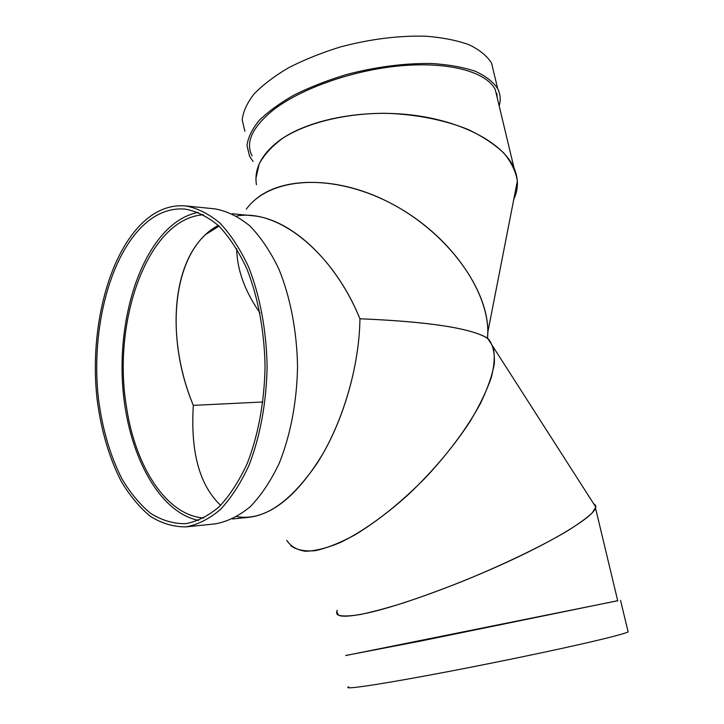 <?xml version="1.0" encoding="UTF-8"?>
<svg xmlns="http://www.w3.org/2000/svg" width="724" height="724" viewBox="0 0 724 724"><rect width="100%" height="100%" fill="white"/><g stroke="black" fill="none" stroke-linecap="round" stroke-linejoin="round"><path stroke-width="1.09" d="M232.169 213.734L252.142 215.698C290.369 218.576 336.081 260.188 359.937 318.777C359.385 362.48 345.429 414.047 323.474 452.762C299.682 492.401 275.039 513.895 249.554 517.244L232.54 518.963M186.041 526.873L215.408 523.85C227.363 521.66 238.974 515.95 250.242 506.728C261.065 495.506 270.667 481.161 279.039 463.713C290.433 435.658 296.958 401.702 297.546 366.263C296.867 330.832 290.261 296.885 278.794 268.866C270.378 251.436 260.749 237.119 249.889 225.924C238.603 216.72 226.974 211.046 215.019 208.883L185.643 205.933C172.366 204.811 159.859 208.82 148.121 217.969C109.387 248.694 89.025 327.556 97.079 399.168C101.052 430.11 109.062 457.432 121.098 481.116C129.705 495.587 139.451 507.316 150.339 516.312C161.733 523.47 173.633 526.991 186.041 526.873C197.815 524.683 209.263 518.9 220.386 509.533C231.065 498.121 240.549 483.514 248.821 465.731C260.07 437.133 266.522 402.481 267.102 366.299C266.432 330.126 259.898 295.492 248.567 266.921C240.259 249.156 230.739 234.576 220.033 223.191C208.892 213.842 197.426 208.096 185.643 205.933M203.86 518.004C166.321 515.488 135.261 466.346 126.519 407.105C111.804 321.103 147.841 218.386 203.489 214.757M220.657 505.334C199.516 485.351 190.412 452.029 193.326 405.368C163.95 335.547 172.24 249.771 218.25 225.399L205.707 234.449C170.402 266.785 167.208 342.588 193.326 405.368C190.412 452.029 199.516 485.351 220.657 505.334M148.583 220.793C110.6 250.766 90.536 328.081 98.41 398.372C102.292 428.735 110.129 455.541 121.922 478.781C130.356 492.972 139.904 504.483 150.565 513.307C161.714 520.33 173.371 523.796 185.507 523.705C197.073 521.579 208.313 515.922 219.218 506.737C229.707 495.542 239.001 481.234 247.119 463.785C258.151 435.748 264.477 401.766 265.047 366.308C264.396 330.841 257.979 296.885 246.875 268.866C238.721 251.445 229.39 237.155 218.874 225.988C207.942 216.829 196.693 211.2 185.118 209.1C172.212 208.032 160.031 211.933 148.583 220.793M198.295 212.358C190.068 213.978 182.24 217.571 174.801 223.128C138.347 250.875 117.849 320.632 122.763 386.833C127.578 452.98 158.149 512.185 198.675 520.42M237.001 516.619C262.993 521.063 289.754 503.198 317.293 463.034C342.579 423.531 359.376 366.561 359.937 318.777C425.241 321.456 467.016 327.519 485.252 336.95L488.827 339.42C493.044 345.221 494.872 353.321 494.311 363.71C492.257 375.331 487.596 388.661 480.329 403.693C467.242 427.739 449.161 452.21 426.092 477.125C402.245 501.361 378.516 520.619 354.905 534.909C340.081 542.9 326.877 548.149 315.284 550.665C304.876 551.597 296.713 549.969 290.804 545.778M262.903 401.983L193.326 405.368L262.903 401.983M253.319 201.39C281.428 174.538 344.018 175.57 399.539 208.096C455.152 240.422 491.506 297.166 487.533 338.162C470.754 328.099 428.219 321.637 359.937 318.777C332.678 251.427 277.211 208.449 236.585 216.033M259.997 312.949C244.893 291.392 237.11 269.952 236.648 248.631C237.11 269.952 244.893 291.392 259.997 312.949M337.257 610.26C333.755 617.319 344.497 618.079 369.493 612.558C402.888 604.857 461.459 583.381 510.682 560.448C559.987 537.489 592.666 516.71 595.535 508.158C596.223 506.194 595.644 504.791 593.798 503.94L595.807 507.071L592.304 512.8C587.037 517.805 578.657 523.886 567.164 531.072C541.796 546.158 502.429 565.127 461.459 581.761C441.088 589.789 421.802 596.829 403.612 602.884C386.553 608.187 372.027 612.079 360.027 614.558C349.755 616.187 342.597 616.405 338.533 615.21L336.714 611.689M286.74 540.366C290.686 546.33 296.894 549.959 305.374 551.254C315.103 551.054 326.696 548.168 340.135 542.593C361.33 532.339 385.539 515.298 409.449 493.569C433.549 470.446 453.785 446.373 470.148 421.359C479.668 405.422 486.727 390.797 491.315 377.457C494.42 365.177 495.035 354.986 493.171 346.896L487.533 338.162L487.786 332.425C488.655 289.03 446.509 231.209 388.136 201.896C329.836 172.339 269.129 177.715 246.323 209.118M255.988 177.977L259.228 163.877C264.233 154.583 272.224 145.922 283.22 137.895C307.492 122.627 345.23 113.261 385.349 113.288C415.404 114.166 444.228 119.858 467.912 129.415C482.609 136.383 494.592 144.284 503.859 153.117C511.397 162.267 515.895 171.597 517.343 181.118C517.723 187.353 516.538 193.389 513.805 199.236C518.502 189.208 518.601 178.846 514.085 168.167C503.533 143.569 463.26 121.216 412.047 115.044C360.887 108.835 306.152 120.166 278.378 141.28C261.255 154.737 253.943 169.199 256.45 184.674M348.769 686.804C341.674 689.9 371.285 685.899 427.622 675.474C483.768 665.094 556.846 649.98 595.707 640.758C614.649 636.251 625.455 633.301 628.124 631.898L627.925 631.057M345.737 655.473L420.671 641.057L617.708 600.703M345.746 655.537L617.717 600.766M494.166 73.975L491.551 63.051C487.017 55.938 479.514 49.82 469.034 44.716C456.916 40.363 442.473 37.521 425.685 36.2C398.526 35.494 370.091 39.078 340.361 46.951C321.438 52.825 304.161 59.766 288.523 67.794C274.26 76.228 262.749 84.98 253.997 94.057C247.011 103.089 243.083 111.731 242.214 119.985L244.911 131.288M499.189 105.966C500.927 99.849 500.429 94.075 497.696 88.654C493.234 81.875 485.768 76.083 475.306 71.278C463.206 67.214 448.735 64.617 431.911 63.513C404.662 63.079 376.082 66.789 346.172 74.617C327.121 80.427 309.709 87.251 293.944 95.097C279.545 103.324 267.907 111.831 259.047 120.618C251.961 129.343 247.943 137.66 247.002 145.578L249.608 156.384L253.11 161.425M497.714 99.812L495.252 89.55C486.483 72.047 449.541 61.513 401.132 65.757C352.778 69.975 299.908 88.835 272.459 110.663C252.033 127.623 245.246 142.709 252.079 155.922M497.162 97.514L496.809 93.378M488.827 339.42L485.252 336.95M219.028 226.141L205.707 234.449M595.798 507.071L493.171 346.896M517.343 181.118L487.777 332.425M620.54 600.323L628.124 631.898M617.744 600.884L595.535 508.158M497.696 88.654L491.551 63.051M495.252 89.55L514.085 168.167"/></g></svg>
